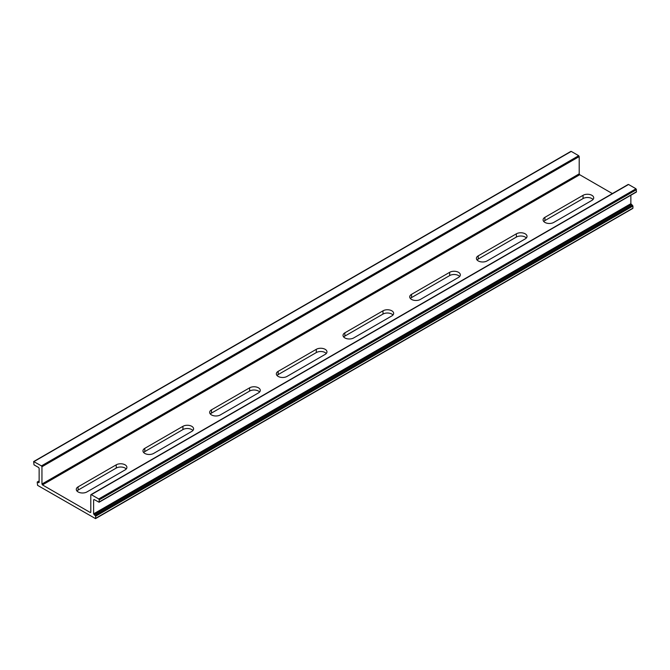 <?xml version="1.0" encoding="UTF-8"?>
<svg xmlns="http://www.w3.org/2000/svg" width="670" height="670" viewBox="0 0 670 670"><rect width="100%" height="100%" fill="white"/><g stroke="black" fill="none" stroke-linecap="round" stroke-linejoin="round"><path stroke-width="1" d="M635.997 192.039L636.5 191.746L635.997 188.781L628.552 184.484L628.05 184.778M91.296 494.661L90.793 494.954L90.793 512.232L90.291 512.517L42.453 484.904L41.95 484.033L41.95 466.756L41.448 465.885L33.651 461.555L34.003 464.838L38.634 467.509L39.136 468.38L39.136 482.408L37.218 482.048L37.57 485.34L95.534 518.63L95.676 516.21L93.616 513.856L93.616 499.837L94.118 499.544L99.101 502.249L99.244 499.837L98.741 498.966L91.296 494.661L628.552 184.484M544.919 217.323L583.059 195.313A6.239 3.601 180 0 1 589.86 194.526A6.239 3.601 180 0 1 593.712 197.859A6.239 3.601 180 0 1 591.886 200.405L553.755 222.423A6.239 3.601 180 0 1 546.946 223.202A6.239 3.601 180 0 1 543.094 219.877A6.239 3.601 180 0 1 544.919 217.323L544.919 220.581A6.239 3.601 0 0 0 543.764 221.502M78.114 486.839L116.245 464.821A6.239 3.601 180 0 1 123.054 464.042A6.239 3.601 180 0 1 126.906 467.367A6.239 3.601 180 0 1 125.081 469.921L86.941 491.931A6.239 3.601 180 0 1 80.14 492.718A6.239 3.601 180 0 1 76.288 489.385A6.239 3.601 180 0 1 78.114 486.839L78.114 490.088A6.239 3.601 0 0 0 76.958 491.01M144.804 448.339L182.935 426.321A6.239 3.601 180 0 1 189.736 425.534A6.239 3.601 180 0 1 193.596 428.867A6.239 3.601 180 0 1 191.762 431.413L153.631 453.431A6.239 3.601 180 0 1 146.831 454.21A6.239 3.601 180 0 1 142.97 450.885A6.239 3.601 180 0 1 144.804 448.339L144.804 451.588A6.239 3.601 0 0 0 143.648 452.51M211.486 409.831L249.625 387.821A6.239 3.601 180 0 1 256.426 387.034A6.239 3.601 180 0 1 260.278 390.367A6.239 3.601 180 0 1 258.453 392.913L220.321 414.931A6.239 3.601 180 0 1 213.512 415.71A6.239 3.601 180 0 1 209.66 412.385A6.239 3.601 180 0 1 211.486 409.831L211.486 413.089A6.239 3.601 0 0 0 210.33 414.01M478.238 255.831L516.369 233.813A6.239 3.601 180 0 1 523.169 233.034A6.239 3.601 180 0 1 527.03 236.359A6.239 3.601 180 0 1 525.196 238.914L487.065 260.923A6.239 3.601 180 0 1 480.264 261.71A6.239 3.601 180 0 1 476.404 258.377A6.239 3.601 180 0 1 478.238 255.831L478.238 259.081A6.239 3.601 0 0 0 477.082 260.002M411.548 294.331L449.679 272.313A6.239 3.601 180 0 1 456.488 271.534A6.239 3.601 180 0 1 460.34 274.859A6.239 3.601 180 0 1 458.515 277.413L420.375 299.423A6.239 3.601 180 0 1 413.574 300.21A6.239 3.601 180 0 1 409.722 296.877A6.239 3.601 180 0 1 411.548 294.331L411.548 297.581A6.239 3.601 0 0 0 410.392 298.502M278.176 371.331L316.307 349.313A6.239 3.601 180 0 1 323.116 348.534A6.239 3.601 180 0 1 326.968 351.867A6.239 3.601 180 0 1 325.134 354.413L287.003 376.431A6.239 3.601 180 0 1 280.202 377.21A6.239 3.601 180 0 1 276.35 373.885A6.239 3.601 180 0 1 278.176 371.331L278.176 374.589A6.239 3.601 0 0 0 277.02 375.51M344.866 332.831L382.997 310.813A6.239 3.601 180 0 1 389.798 310.034A6.239 3.601 180 0 1 393.65 313.367A6.239 3.601 180 0 1 391.824 315.913L353.693 337.931A6.239 3.601 180 0 1 346.884 338.71A6.239 3.601 180 0 1 343.032 335.377A6.239 3.601 180 0 1 344.866 332.831L344.866 336.089A6.239 3.601 0 0 0 343.702 337.01M612.372 193.58L579.709 174.728L579.207 173.848L579.207 156.579L578.704 155.708L571.259 151.403L570.756 151.696M593.042 199.484A6.239 3.601 0 0 0 583.059 198.563L544.919 220.581M126.236 468.992A6.239 3.601 0 0 0 116.245 468.07L78.114 490.088M192.918 430.492A6.239 3.601 0 0 0 182.935 429.57L144.804 451.588M259.608 391.992A6.239 3.601 0 0 0 249.625 391.071L211.486 413.089M526.352 237.984A6.239 3.601 0 0 0 516.369 237.063L478.238 259.081M459.67 276.492A6.239 3.601 0 0 0 449.679 275.571L411.548 297.581M326.298 353.492A6.239 3.601 0 0 0 316.307 352.571L278.176 374.589M392.98 314.992A6.239 3.601 0 0 0 382.997 314.071L344.866 336.089M632.43 208.412L632.932 208.127L632.932 206.033L630.864 203.68L630.864 195.238M90.291 512.517L90.793 512.232M42.453 484.904L579.709 174.728M41.95 484.033L579.207 173.848M41.95 466.756L579.207 156.579M41.448 465.885L578.704 155.708M34.003 461.588L571.259 151.403M38.634 482.693L39.136 482.408M37.57 482.082L39.136 481.186M95.676 518.304L632.932 208.127M95.676 516.21L632.932 206.033M95.174 515.339L632.43 205.162M94.118 514.728L631.366 204.551M93.616 513.856L630.864 203.68M93.616 499.837L94.118 499.544M99.244 501.931L636.5 191.746M99.244 499.837L636.5 189.652M98.741 498.966L635.997 188.781M382.997 314.071L382.997 310.813M316.307 352.571L316.307 349.313M449.679 275.571L449.679 272.313M516.369 237.063L516.369 233.813M249.625 391.071L249.625 387.821M182.935 429.57L182.935 426.321M116.245 468.07L116.245 464.821M583.059 198.563L583.059 195.313M90.944 494.628L628.192 184.451M33.651 461.555L570.899 151.37M37.218 482.048L39.136 480.943M95.534 518.63L632.781 208.445M99.101 502.249L636.349 192.072"/></g></svg>
